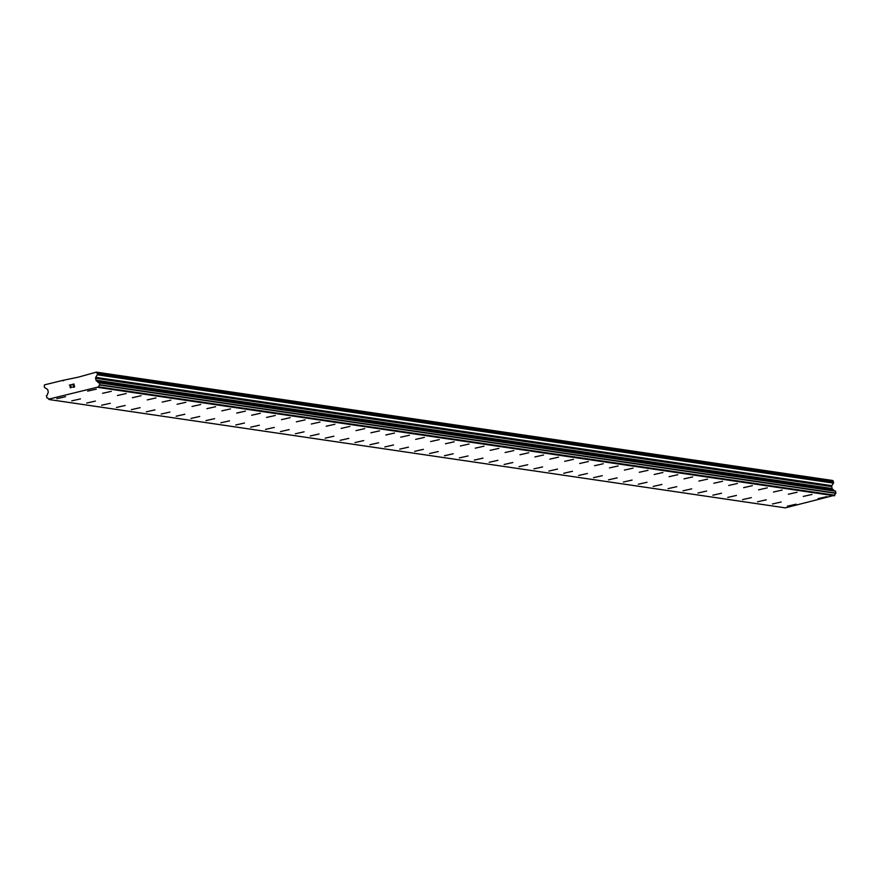 <?xml version="1.0" encoding="UTF-8"?>
<svg xmlns="http://www.w3.org/2000/svg" width="880" height="880" viewBox="0 0 880 880"><rect width="100%" height="100%" fill="white"/><g stroke="black" fill="none" stroke-linecap="round" stroke-linejoin="round"><path stroke-width="1.32" d="M796.092 504.207L787.38 506.176M781.176 502.018L772.464 503.976M766.271 499.818L757.559 501.787M751.366 497.629L742.643 499.587M736.45 495.44L727.738 497.398M721.545 493.24L712.833 495.209M706.64 491.051L697.917 493.009M691.724 488.851L683.012 490.82M676.819 486.662L668.107 488.62M661.914 484.462L653.191 486.431M646.998 482.273L638.286 484.231M632.093 480.073L623.381 482.042M617.188 477.884L608.465 479.842M602.272 475.695L593.56 477.653M587.367 473.495L578.655 475.464M572.462 471.306L563.739 473.264M557.546 469.106L548.834 471.075M542.641 466.917L533.929 468.875M527.736 464.717L519.013 466.686M512.82 462.528L504.108 464.486M497.915 460.328L489.203 462.297M482.999 458.139L474.287 460.097M468.094 455.95L459.382 457.908M444.587 455.763L453.189 453.75L444.587 455.763M453.189 453.75L444.477 455.719M438.273 451.561L429.561 453.519M423.368 449.361L414.656 451.33M408.463 447.172L399.751 449.13M393.547 444.972L384.835 446.941M378.642 442.783L369.93 444.741M363.737 440.583L355.014 442.552M348.821 438.394L340.109 440.352M333.916 436.205L325.204 438.163M319.011 434.005L310.288 435.974M304.095 431.816L295.383 433.774M289.19 429.616L280.478 431.585M274.285 427.427L265.562 429.385M259.369 425.227L250.657 427.196M244.464 423.038L235.752 424.996M229.559 420.838L220.836 422.807M214.643 418.649L205.931 420.607M199.738 416.46L191.026 418.418M184.822 414.26L176.11 416.229M169.917 412.071L161.205 414.029M155.012 409.871L146.3 411.84M140.107 407.682L131.384 409.64M125.191 405.482L116.479 407.451M110.286 403.293L101.574 405.251M95.37 401.093L86.658 403.062M80.465 398.904L71.753 400.862M65.56 396.715L56.837 398.673M826.892 496.65L818.18 498.619M811.987 494.461L803.275 496.419M797.082 492.261L788.359 494.23M782.166 490.072L773.454 492.03M767.261 487.872L758.549 489.841M752.356 485.683L743.633 487.652M737.44 483.494L728.728 485.452M722.535 481.294L713.823 483.252M707.63 479.105L698.907 481.063M692.714 476.905L684.002 478.874M677.809 474.716L669.097 476.674M662.904 472.516L654.181 474.485M647.988 470.327L639.276 472.285M633.083 468.127L624.371 470.096M618.167 465.938L609.455 467.907M603.262 463.749L594.55 465.707M588.357 461.549L579.645 463.507M573.441 459.36L564.729 461.318M558.536 457.16L549.824 459.129M543.631 454.971L534.919 456.929M528.715 452.771L520.003 454.74M513.81 450.582L505.098 452.54M498.905 448.382L490.182 450.351M483.989 446.193L475.277 448.162M469.084 444.004L460.372 445.962M454.179 441.804L445.456 443.762M439.263 439.615L430.551 441.573M424.358 437.415L415.646 439.384M409.453 435.226L400.73 437.184M394.537 433.026L385.825 434.995M379.632 430.837L370.92 432.795M364.727 428.637L356.004 430.606M349.811 426.448L341.099 428.417M334.906 424.259L326.194 426.217M320.001 422.059L311.278 424.017M305.085 419.87L296.373 421.828M290.18 417.67L281.468 419.639M275.275 415.481L266.552 417.439M260.359 413.281L251.647 415.25M236.852 413.105L245.454 411.092L236.852 413.105M245.454 411.092L236.742 413.05M230.538 408.892L221.826 410.861M215.633 406.703L206.921 408.672M200.728 404.514L192.016 406.472M185.812 402.314L177.1 404.272M170.907 400.125L162.195 402.083M156.002 397.925L147.279 399.894M141.086 395.736L132.374 397.694M126.181 393.536L117.469 395.505M111.276 391.347L102.553 393.305M96.36 389.147L87.648 391.116M74.36 386.793L74.096 385.616L74.36 386.793L72.886 387.156L74.36 386.793M74.096 385.616L73.293 385.814L74.096 385.616M73.249 385.616L74.052 385.418L73.249 385.616M74.052 385.418L73.788 384.241L74.052 385.418M73.788 384.241L72.314 384.604L73.788 384.241M73.931 383.999L72.27 384.406L73.931 383.999L74.591 386.947L72.93 387.354M71.621 386.881L70.675 387.904M69.993 386.859L70.279 386.21L69.993 386.859M70.279 386.21L70.928 384.945L70.279 386.21M71.291 384.648L69.322 385.132L71.291 384.648L70.125 387.145L71.39 387.387L70.367 387.64M95.744 377.355A1.221 1.188 98.4 0 0 95.59 378.279L96.03 380.215A1.221 1.188 98.4 0 0 96.569 380.963L97.405 381.524A1.914 1.859 98.4 0 0 99.231 382.712L99.759 385.011A1.914 1.859 98.4 0 0 98.714 386.881L48.686 399.157A1.914 1.859 98.4 0 0 46.948 397.969L46.442 395.67A1.914 1.859 98.4 0 0 47.564 393.745L48.07 392.854A1.221 1.188 98.4 0 0 48.235 391.941L47.806 390.005A1.221 1.188 98.4 0 0 47.278 389.246L44.803 387.662A1.221 1.188 98.4 0 1 44.286 386.903L44.473 384.868L62.183 380.523L78.342 377.146L96.382 372.141L97.427 373.868A1.221 1.188 98.4 0 1 97.273 374.792L95.744 377.355L831.864 485.683L833.404 483.109A1.221 1.188 -81.6 0 0 833.547 482.185L832.502 480.458L96.382 372.141M834.603 490.919A1.914 1.859 98.4 0 1 833.525 489.841L832.689 489.28A1.221 1.188 98.4 0 1 832.15 488.543L831.721 486.596A1.221 1.188 98.4 0 1 831.864 485.683M49.203 399.542L785.323 507.859L834.834 495.209A1.914 1.859 98.4 0 1 835.879 493.339L835.395 491.04L99.319 382.723M62.183 380.523L63.668 380.743M98.417 387.464L834.537 495.792M98.714 386.881L834.834 495.209M97.35 381.436L833.47 489.764M96.03 380.215L832.15 488.543M97.141 372.614L833.261 480.942M98.681 387.013L834.801 495.341M99.759 385.011L835.879 493.339M99.88 384.758L836 493.086M99.451 382.888L835.582 491.216M97.405 381.524L833.525 489.841M96.569 380.963L832.689 489.28M95.59 378.279L831.721 486.596M97.273 374.792L833.404 483.109M97.427 373.868L833.547 482.185M99.275 382.712L835.395 491.04"/></g></svg>
